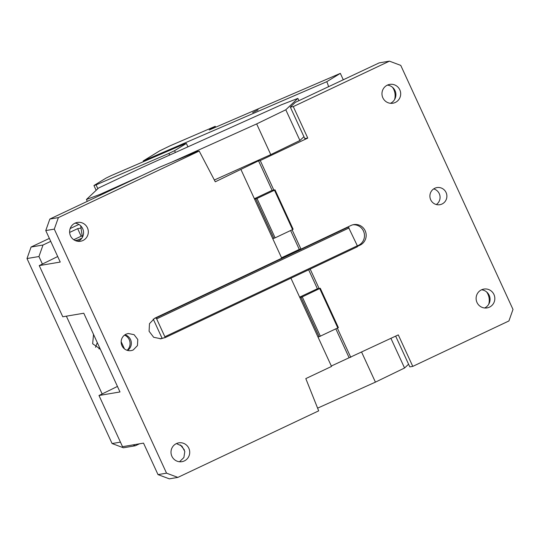 <?xml version="1.0" encoding="UTF-8"?>
<svg xmlns="http://www.w3.org/2000/svg" width="540" height="540" viewBox="0 0 540 540"><rect width="100%" height="100%" fill="white"/><g stroke="black" fill="none" stroke-linecap="round" stroke-linejoin="round"><path stroke-width="0.81" d="M124.463 348.881L121.163 341.699M158.011 474.613L166.543 473.168L177.863 477.401L169.331 478.845L158.011 474.613L143.525 443.124L122.526 446.675L98.989 395.503L119.988 391.952L83.781 313.227L62.782 316.778L39.245 265.606L57.706 256.527M127.109 350.305A9.113 8.93 80.4 0 0 124.538 335.097M127.575 350.44A8.681 8.505 80.4 0 0 124.929 334.814M133.286 349.92A8.681 8.505 -99.6 0 1 121.547 344.601A8.681 8.505 -99.6 0 1 126.043 334.179L128.216 333.49L134.089 334.672L137.781 339.498L137.457 345.587L133.286 349.92M395.665 336.137L409.806 366.883L412.776 366.383L508.923 320.949L513 309.434L400.754 65.387L389.435 61.155L293.281 106.596L307.766 138.085L260.253 160.542L258.545 160.826L215.285 181.791L199.193 151.065L58.367 217.613L54.29 229.122L45.765 230.566L49.842 219.051L159.199 167.373L197.633 151.328L199.193 151.065M166.543 473.168L54.29 229.122M290.925 278.181L331.526 366.444L305.809 378.601L318.681 410.852L177.863 477.401M241.002 169.634L281.738 258.201L154.703 318.236L149.486 323.663L149.087 331.27L153.691 337.298L161.035 338.776L163.755 337.919L162.047 338.209A10.847 10.631 80.4 0 1 160.178 338.884M82.951 240.496A9.545 9.356 -99.6 0 1 70.045 234.644A9.545 9.356 -99.6 0 1 77.382 222.426A9.545 9.356 -99.6 0 1 82.951 240.496M184.343 460.924A9.545 9.356 -99.6 0 1 171.43 455.072A9.545 9.356 -99.6 0 1 178.767 442.854A9.545 9.356 -99.6 0 1 184.343 460.924M75.047 223.148A9.545 9.356 -99.6 0 1 78.118 241.333M39.245 265.606L60.244 262.055L45.765 230.566M82.188 235.724L73.744 239.713M78.327 241.232L77.773 240.03L75.087 240.489M77.773 240.03L81.83 238.208M408.577 364.21L404.561 368.003L375.421 382.138L317.601 408.152M375.421 382.138L361.651 352.208M390.933 338.371L404.561 368.003M87.291 201.353L86.434 199.49L98.577 188.015L141.575 167.69L281.279 104.834L297.851 98.395L285.795 109.789L256.655 123.917L270.776 154.622L299.916 140.488L303.932 136.701M481.545 289.798A9.545 9.356 -99.6 0 1 484.616 307.982M489.456 307.145A9.545 9.356 -99.6 0 1 476.543 301.293A9.545 9.356 -99.6 0 1 483.881 289.076A9.545 9.356 -99.6 0 1 489.456 307.145M486.668 291.992A14.317 14.033 -99.6 0 1 488.74 304.223M442.017 204.019A8.681 8.505 -99.6 0 1 430.286 198.693A8.681 8.505 -99.6 0 1 436.955 187.589A8.681 8.505 -99.6 0 1 442.017 204.019M433.667 188.906A8.681 8.505 -99.6 0 1 436.307 204.538M293.281 106.596L290.318 107.096L295.306 102.384L317.108 92.077L379.195 62.883L389.435 61.155M307.766 138.085L304.803 138.584L290.318 107.096M387.403 85.118A9.545 9.356 -99.6 0 1 390.474 103.295M387.342 85.145A9.545 9.356 -99.6 0 1 400.255 90.997A9.545 9.356 -99.6 0 1 392.918 103.214A9.545 9.356 -99.6 0 1 387.342 85.145M392.526 87.311A14.317 14.033 -99.6 0 1 394.592 99.542M412.776 366.383L398.291 334.894L331.331 366.019M80.683 225.815L82.424 237.242M49.842 219.051L58.367 217.613M256.655 123.917L171.41 162.277M141.723 175.635L100.008 194.4L100.366 195.176M214.353 180.009L270.776 154.622M86.434 199.49L100.008 194.4M298.904 100.683L297.851 98.395M285.795 109.789L299.916 140.488M281.543 257.776L299.281 249.392L300.983 249.102L292.106 229.804M357.399 246.402L360.079 245.133A10.847 10.631 80.4 0 0 353.747 224.6A10.847 10.631 80.4 0 0 351.027 225.457L300.983 249.102M357.358 245.903L358.378 245.423A10.847 10.631 80.4 0 0 352.904 224.782M153.245 319.072L162.047 338.209M349.13 227.921L156.654 318.884L155.898 318.033L348.374 227.07L357.352 245.788L164.869 336.751L164.95 337.716L163.755 337.919M357.352 245.788L357.426 246.753L164.95 337.716M156.654 318.884L164.869 336.751M155.898 318.033L154.703 318.236M348.374 227.07L347.18 227.273M254.387 198.734L272.12 190.35L273.827 190.06L260.253 160.542M299.646 297.135L317.385 288.758L319.093 288.468L310.176 269.082M350.771 357.352L337.372 328.212M184.403 449.942L180.367 444.906M176.431 443.576L181.919 446.094L184.795 451.481L183.89 457.522L179.503 461.761M117.45 386.424L98.989 395.503M320.369 336.245L302.265 296.885L320.281 288.266L338.391 327.625L319.14 336.724L301.037 297.365L302.265 296.885M337.838 327.989L319.734 288.63M319.093 288.468L320.281 288.266M317.945 336.926L319.14 336.724M299.842 297.56L301.037 297.365M272.687 238.518L273.881 238.316L255.778 198.956L257.006 198.477L275.11 237.843L273.881 238.316M254.583 199.159L255.778 198.956M257.006 198.477L274.475 190.222L292.579 229.588L275.11 237.843M274.475 190.222L275.022 189.857L293.125 229.223L292.579 229.588M273.827 190.06L275.022 189.857M317.385 288.758L308.664 269.798M299.281 249.392L290.601 230.519M335.86 328.928L349.07 357.642M272.12 190.35L258.545 160.826M98.881 348.827L99.239 348.664A8.681 8.505 80.4 0 0 99.92 348.307M95.526 347.294L97.281 342.576M93.771 334.949L93.4 334.685M133.036 444.893L135.351 445.763L123.41 447.782L112.091 443.543L27 258.545L31.077 247.03L43.018 245.012L50.733 241.367M78.901 224.431L70.16 228.562M49.363 238.39L31.077 247.03M100.096 348.698A9.113 8.93 -99.6 0 1 99.63 348.955M69.633 232.436L77.666 228.643L81.027 228.069M43.018 245.012L38.941 256.527L27 258.545M38.941 256.527L42.404 264.053M66.373 316.17L102.148 393.944M112.091 443.543L120.44 442.132M135.351 445.763L139.495 443.799M100.244 349.015L92.65 343.75L93.548 334.463M77.666 228.643L81.148 236.216M343.312 79.846L340.342 73.373L326.754 81.702A13.014 5.265 -113.4 0 1 328.59 86.805M187.927 146.84L186.368 143.451L184.019 144.16L111.166 175.622L106.016 178.119L93.94 185.524L96.073 184.876L97.841 188.71M169.675 155.048L168.925 153.414L96.073 184.876M143.478 161.669A13.014 5.265 66.6 0 0 143.168 160.981L326.754 81.702M168.925 153.414L174.589 150.667L175.419 152.462M174.589 150.667L186.368 143.451M96.147 190.316L93.94 185.524M215.663 127.211L215.244 126.299L170.08 145.807L159.773 150.802L143.168 160.981M252.659 112.61L258.107 109.87L252.659 112.61M215.244 126.299L209.21 129.998L340.342 73.373M358.378 245.423L360.079 245.133"/></g></svg>
